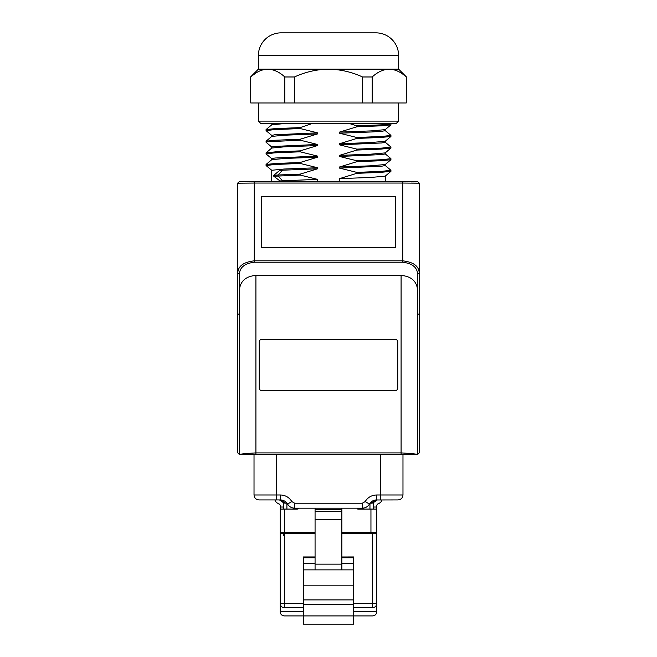 <?xml version="1.0" encoding="UTF-8"?>
<svg xmlns="http://www.w3.org/2000/svg" width="657" height="657" viewBox="0 0 657 657"><rect width="100%" height="100%" fill="white"/><g stroke="black" fill="none" stroke-linecap="round" stroke-linejoin="round"><path stroke-width="0.99" d="M274.856 499.928L275.25 500.716M370.08 503.131L371.09 503.221L375.73 499.977L398.035 499.928C401.016 499.616 402.667 497.965 402.979 494.984L402.979 454.562L402.979 494.984L380.715 494.984L380.715 454.562M382.087 499.928L381.733 500.601M286.986 503.213L287.536 504.05C285.894 501.406 283.512 500.034 280.391 499.928L258.965 499.928C255.984 499.616 254.333 497.965 254.021 494.984L254.234 496.437M281.919 500.076L280.391 499.928L280.391 494.984C285.376 495.148 289.187 497.341 291.823 501.578L287.536 504.05C289.195 506.703 291.568 508.075 294.681 508.181L362.319 508.181C365.44 508.075 367.821 506.695 369.464 504.05L370.014 503.213M368.232 505.685L367.821 506.079M363.535 508.091L364.364 507.918M254.021 494.984L254.021 454.562L254.021 494.984L280.391 494.984M293.465 508.091L292.02 507.738M375.73 499.977L376.609 499.928C373.488 500.034 371.106 501.406 369.464 504.05C367.821 506.695 365.44 508.075 362.319 508.181L362.319 503.229L365.177 501.578L369.464 504.05M341.87 533.418L376.724 533.418L376.724 506.005A2.472 2.472 0 0 1 378.153 503.763L379.229 503.254A4.952 4.952 0 0 0 381.947 499.928M315.064 532.589L280.219 532.589L280.219 611.774C280.465 614.279 281.845 615.65 284.341 615.905A4.123 4.123 0 0 1 280.219 611.774A4.123 4.123 0 0 0 284.341 615.905L303.312 615.905L303.312 569.874L315.064 569.874L315.064 508.181M303.312 607.651L284.341 607.651A4.123 4.123 0 0 1 280.219 603.528L280.219 611.774L303.312 611.774M328.5 508.181L311.385 508.181M357.753 508.181L357.753 509.085L376.724 509.085M341.87 532.589L376.724 532.589M296.225 508.181L362.319 508.181M373.258 509.085L373.258 502.745M375.623 499.985L376.609 499.928L376.609 494.984L380.715 494.984L380.715 499.928M237.777 183.016L239.419 181.546L417.671 181.546L419.232 183.188L419.232 273.016C418.952 266.134 413.45 262.077 402.733 260.837L402.733 262.225C412.382 263.449 417.326 267.465 417.581 274.265L419.232 273.016L419.232 313.832L417.581 314.588M280.219 533.418L284.341 533.418L284.341 603.528L280.219 603.528M315.064 533.418L284.341 533.418M279.455 499.928L283.988 503.057L286.912 503.131L286.912 509.085M402.733 181.546L402.733 183.048L419.232 183.188L419.232 452.911L417.581 454.562L255.918 454.562L255.918 275.406C245.915 276.277 240.413 281.056 239.419 289.745L239.419 274.265L237.768 273.016L237.768 183.188L254.267 183.048L254.267 260.837C243.55 262.077 238.048 266.134 237.768 273.016L237.768 313.832L239.419 314.588M283.52 532.589L283.52 535.89M278.453 503.607L280.013 505.011M281.352 499.985L280.391 499.928L285.811 503.254M376.724 533.418L376.724 603.528A4.123 4.123 0 0 1 372.601 607.651L353.63 607.651M360.365 508.181L360.775 508.181M296.635 508.181L351.782 508.181M353.63 556.988L341.87 556.988L353.63 556.955L353.63 557.76L341.87 557.76M298.836 508.181A2.061 2.061 0 0 1 297.128 509.085L280.219 509.085L280.219 506.005A2.472 2.472 0 0 0 278.79 503.763L277.706 503.254A4.952 4.952 0 0 1 274.996 499.928M283.61 509.085L283.61 502.794M280.219 532.589L280.219 509.085M377.274 499.928L372.88 503.007L371.09 503.221M373.422 533.418L373.422 532.589M372.601 533.418L372.601 603.528L376.724 603.528L376.724 611.774C376.477 614.279 375.098 615.65 372.601 615.905L353.63 615.905L353.63 624.15L303.312 624.15L303.312 615.905L353.63 615.905L353.63 604.44L303.312 604.44M376.724 603.528L376.724 611.774L353.63 611.774M353.63 604.44L353.63 557.76M353.63 569.874L315.064 569.874M353.63 563.583L341.87 563.583M315.064 563.583L303.312 563.583L303.312 569.874M303.312 556.955L315.064 556.955L303.312 556.955L303.312 563.583M341.87 569.874L341.87 508.181M341.87 564.141L315.064 564.141M353.63 599.898L303.312 599.898M372.601 615.905A4.123 4.123 0 0 0 376.724 611.774A4.123 4.123 0 0 1 372.601 615.905M254.021 454.562L239.419 454.562L237.768 452.911L237.768 183.188L237.768 452.911L239.419 454.562L255.918 454.562M419.223 183.016L419.232 452.911L417.581 454.562L401.082 454.562L401.082 275.406L255.918 275.406M239.419 289.745L239.419 454.562C240.24 454.028 245.743 453.478 255.918 452.911L401.082 452.911C411.257 453.478 416.76 454.028 417.581 454.562L417.581 289.745C416.587 281.056 411.085 276.277 401.082 275.406M397.748 341.886A2.472 2.472 0 0 0 395.268 339.414L261.732 339.414A2.472 2.472 0 0 0 259.252 341.886L259.252 388.082A2.472 2.472 0 0 0 261.732 390.554L395.268 390.554A2.472 2.472 0 0 0 397.748 388.082L397.748 341.886M395.309 196.542L395.309 247.418L395.309 196.468L261.691 196.468L261.691 247.418L261.691 196.542L395.309 196.542M237.768 452.911L237.768 313.832M395.309 247.418L261.691 247.418M419.232 452.911L419.232 313.832M417.581 183.131L410.986 183.065M390.718 123.582L389.215 124.263L382.538 124.797L356.825 125.857L356.825 126.809L339.48 132.114L371.213 130.899L385.207 129.643L390.931 124.838L381.282 125.816L356.825 126.809M396.138 123.582L260.862 123.582L258.39 121.11L398.61 121.11L396.138 123.582M385.248 129.601L385.248 130.653L381.824 131.301L371.583 131.967L339.48 133.207L339.48 132.114M385.207 130.587L390.931 135.391L382.259 136.442L356.825 137.494L356.825 138.438L339.48 143.743L370.819 142.553L385.207 141.271L390.931 136.467L381.027 137.461L356.825 138.438M356.825 137.494L339.48 133.207M317.52 181.546L317.52 179.361L300.175 175.074L300.175 174.121L317.52 168.816L317.52 167.732L300.175 163.437L300.175 162.493L317.52 157.187L317.52 156.095L300.175 151.808L300.175 150.864L317.52 145.558L317.52 144.466L300.175 140.179L300.175 139.235L275.102 140.261L266.069 141.206L271.793 136.401L284.325 135.219L317.52 133.921L317.52 132.837L300.175 128.55L300.175 127.606L311.976 123.582M339.48 181.546L339.48 178.638L356.825 173.333L356.825 172.38L339.48 168.093L339.48 167.009L356.825 161.696L356.825 160.751L339.48 156.465L339.48 155.38L356.825 150.067L356.825 149.123L339.48 144.836L339.48 143.743M356.825 125.857L349.516 123.582M317.52 133.921L300.175 139.235M284.374 123.582L271.793 124.773L266.069 129.577L266.069 130.653L271.793 135.457M271.998 123.582L271.752 124.805M317.52 132.837L274.642 134.792L271.752 135.383L271.752 136.434M356.825 172.38L381.512 171.378L390.931 170.278L390.931 171.354L385.207 176.166L370.679 177.447L339.48 178.638M385.248 141.239L385.248 142.29L381.692 142.947L339.48 144.836M356.825 150.067L380.756 149.106L390.931 148.096L385.207 152.9L370.597 154.19L339.48 155.38M385.248 152.867L385.248 153.919L381.602 154.584L339.48 156.465M356.825 160.751L381.684 159.733L390.931 158.649L390.931 159.725L385.207 164.529L370.556 165.827L339.48 167.009M385.248 164.496L385.248 165.548L381.561 166.221L339.48 168.093M372.19 76.976L372.19 102.96L406.248 102.96L406.248 76.976C400.836 71.991 395.161 69.379 389.215 69.141L328.5 69.141C340.383 69.379 351.733 71.991 362.565 76.976L362.565 102.96L284.81 102.96L284.81 76.976C279.397 71.991 273.723 69.379 267.785 69.141L258.39 69.141L258.39 55.533L398.61 55.533L398.61 69.141L389.215 69.141C383.277 69.379 377.603 71.991 372.19 76.976L362.565 76.976M398.61 69.141L406.445 76.976L406.248 102.96M398.7 71.662L396.401 70.595M389.856 69.157L389.215 69.141M254.85 73.765L250.555 76.976L250.752 102.96L250.752 76.976C256.164 71.991 261.839 69.379 267.785 69.141L328.5 69.141C316.617 69.379 305.267 71.991 294.435 76.976L284.81 76.976M250.752 102.96L284.81 102.96M294.435 102.96L294.435 76.976M372.19 102.96L362.565 102.96M258.39 55.533A22.683 22.683 0 0 1 281.073 32.85L375.927 32.85A22.683 22.683 0 0 1 398.61 55.533M369.743 32.85L287.257 32.85L369.743 32.85M258.39 69.141L250.555 76.976M317.52 179.361L279.964 180.938L273.797 176.257L273.797 175.288L277.96 175L282.592 170.196L279.225 170.779L273.797 175.288M317.52 168.816L282.592 170.196M317.52 167.732L283.988 169.038L271.752 170.278L271.752 181.546M300.175 174.121L277.96 175L277.96 175.945L282.592 180.741M317.52 157.187L284.629 158.46L271.793 159.659L266.069 164.464L266.069 165.539L271.793 170.344M317.52 156.095L274.971 158.017L271.752 158.649L271.752 159.692M317.52 145.558L284.407 146.84L271.793 148.03L266.069 152.835L266.069 153.91L274.273 152.884L300.175 151.808M317.52 144.466L274.774 146.404L271.752 147.012L271.752 148.063M291.823 501.578L294.681 503.229L294.681 508.181M376.609 494.984C371.624 495.148 367.813 497.341 365.177 501.578M276.285 499.928L276.285 454.562M294.681 503.229L362.319 503.229M370.95 532.589L370.95 509.085M376.724 507.023L373.258 507.023M259.917 494.984L257.101 494.984M283.61 507.023L280.219 507.023M284.341 532.589L284.341 509.085M369.957 509.085L369.957 503.295M254.267 181.546L254.267 183.048L402.733 183.048L402.733 260.837L254.267 260.837L254.267 262.225C244.618 263.449 239.674 267.465 239.419 274.265M372.601 607.651L372.601 603.528L353.63 603.528M353.63 585.839L303.312 585.839M284.341 607.651L284.341 603.528L303.312 603.528M315.064 557.76L303.312 557.76M341.87 509.783L315.064 509.783M341.87 511.286L315.064 511.286M341.87 519.506L315.064 519.506M417.581 289.745L417.581 274.265M254.267 262.225L402.733 262.225M300.175 127.606L275.028 128.632L266.069 129.577M300.175 128.55L273.895 129.651L266.069 130.653M390.931 148.096L390.931 147.02L381.972 148.088L356.825 149.123M390.931 159.725L380.493 160.751L356.825 161.696M390.931 171.354L380.346 172.389L356.825 173.333M300.175 175.074L273.797 176.257M300.175 163.437L274.642 164.496L266.069 165.539M300.175 162.493L275.653 163.486L266.069 164.464M300.175 150.864L275.316 151.874L266.069 152.835M300.175 140.179L267.875 141.764L266.069 142.282L271.793 147.086M390.931 123.762L390.931 124.838M390.931 135.391L390.931 136.467M385.248 181.546L385.248 176.125M390.931 147.02L385.207 142.216M390.931 158.649L385.207 153.845M390.931 170.278L385.207 165.474M398.61 102.96L398.61 121.11M271.793 158.715L266.069 153.91M266.069 142.282L266.069 141.206M258.39 102.96L258.39 121.11"/></g></svg>
